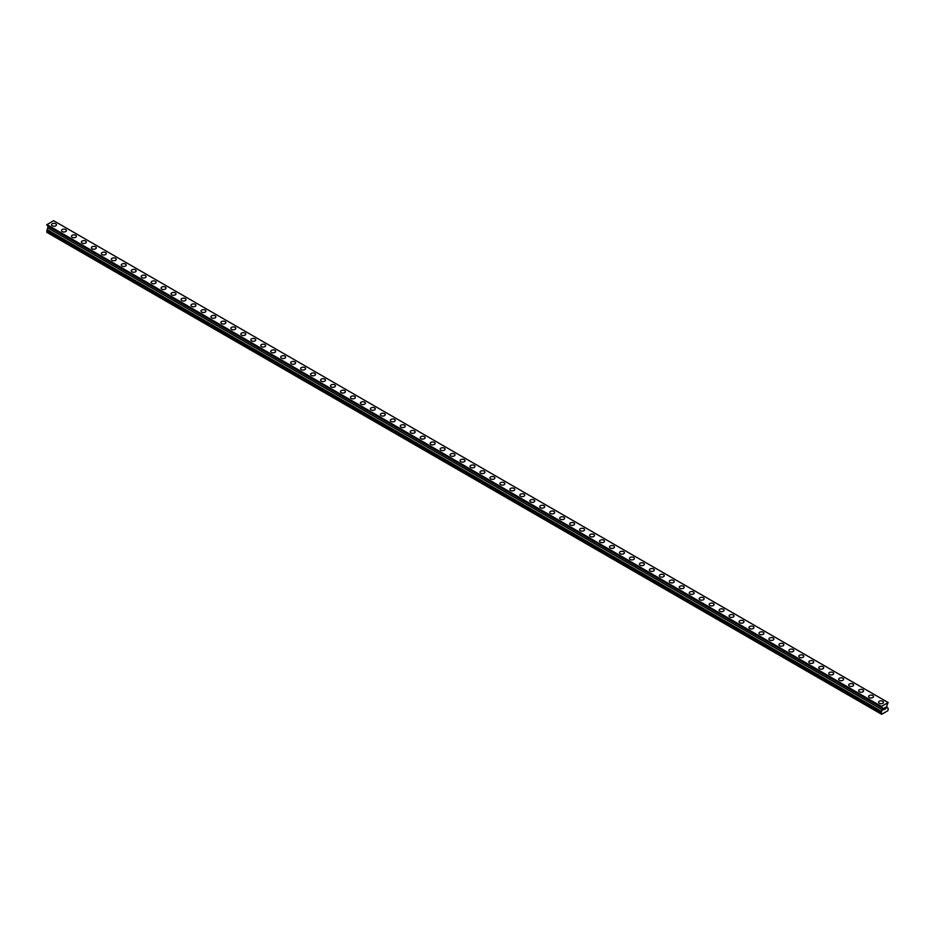 <?xml version="1.0" encoding="UTF-8"?>
<svg xmlns="http://www.w3.org/2000/svg" width="935" height="935" viewBox="0 0 935 935"><rect width="100%" height="100%" fill="white"/><g stroke="black" fill="none" stroke-linecap="round" stroke-linejoin="round"><path stroke-width="1.4" d="M51.507 224.797A2.466 1.426 180 0 1 53.026 223.477A2.466 1.426 180 0 1 55.714 223.792A2.466 1.426 180 0 1 56.439 224.797A2.466 1.426 180 0 1 54.92 226.118A2.466 1.426 180 0 1 52.231 225.802A2.466 1.426 180 0 1 51.507 224.797A2.466 1.426 180 0 1 53.026 223.488A2.466 1.426 180 0 1 55.714 223.792A2.466 1.426 180 0 1 56.439 224.797M61.476 230.548A2.466 1.426 180 0 1 62.996 229.239A2.466 1.426 180 0 1 65.684 229.542A2.466 1.426 180 0 1 66.408 230.559A2.466 1.426 180 0 1 64.877 231.868A2.466 1.426 180 0 1 62.189 231.553A2.466 1.426 180 0 1 61.476 230.548A2.466 1.426 180 0 1 62.996 229.239A2.466 1.426 180 0 1 65.684 229.542A2.466 1.426 180 0 1 66.408 230.548M75.641 235.304A2.466 1.426 180 0 1 76.366 236.31A2.466 1.426 180 0 1 74.847 237.619A2.466 1.426 180 0 1 72.159 237.315A2.466 1.426 180 0 1 71.434 236.31A2.466 1.426 180 0 1 72.965 234.989A2.466 1.426 180 0 1 75.641 235.304M71.434 236.31A2.466 1.426 180 0 1 72.965 234.989A2.466 1.426 180 0 1 75.641 235.293A2.466 1.426 180 0 1 76.366 236.31M81.403 242.06A2.466 1.426 180 0 1 82.923 240.739A2.466 1.426 180 0 1 85.611 241.055A2.466 1.426 180 0 1 86.336 242.06A2.466 1.426 180 0 1 84.816 243.369A2.466 1.426 180 0 1 82.128 243.065A2.466 1.426 180 0 1 81.403 242.06A2.466 1.426 180 0 1 82.923 240.739A2.466 1.426 180 0 1 85.611 241.055A2.466 1.426 180 0 1 86.336 242.06M91.361 247.81A2.466 1.426 180 0 1 92.892 246.489A2.466 1.426 180 0 1 95.58 246.805A2.466 1.426 180 0 1 96.293 247.81A2.466 1.426 180 0 1 94.774 249.131A2.466 1.426 180 0 1 92.086 248.815A2.466 1.426 180 0 1 91.361 247.81A2.466 1.426 180 0 1 92.892 246.501A2.466 1.426 180 0 1 95.58 246.805A2.466 1.426 180 0 1 96.293 247.81M101.331 253.56A2.466 1.426 180 0 1 102.85 252.251A2.466 1.426 180 0 1 105.538 252.555A2.466 1.426 180 0 1 106.263 253.56A2.466 1.426 180 0 1 104.743 254.881A2.466 1.426 180 0 1 102.055 254.565A2.466 1.426 180 0 1 101.331 253.56A2.466 1.426 180 0 1 102.85 252.251A2.466 1.426 180 0 1 105.538 252.555A2.466 1.426 180 0 1 106.263 253.56M111.3 259.322A2.466 1.426 180 0 1 112.819 258.002A2.466 1.426 180 0 1 115.508 258.317A2.466 1.426 180 0 1 116.232 259.322M115.508 258.305A2.466 1.426 180 0 1 116.232 259.311A2.466 1.426 180 0 1 114.701 260.631A2.466 1.426 180 0 1 112.013 260.327A2.466 1.426 180 0 1 111.3 259.311A2.466 1.426 180 0 1 112.819 258.002A2.466 1.426 180 0 1 115.508 258.305M121.258 265.072A2.466 1.426 180 0 1 122.777 263.752A2.466 1.426 180 0 1 125.465 264.067A2.466 1.426 180 0 1 126.19 265.072A2.466 1.426 180 0 1 124.671 266.381A2.466 1.426 180 0 1 121.982 266.078A2.466 1.426 180 0 1 121.258 265.072A2.466 1.426 180 0 1 122.777 263.752A2.466 1.426 180 0 1 125.465 264.067A2.466 1.426 180 0 1 126.19 265.072M131.227 270.823A2.466 1.426 180 0 1 132.747 269.502A2.466 1.426 180 0 1 135.435 269.818A2.466 1.426 180 0 1 136.159 270.823A2.466 1.426 180 0 1 134.628 272.132A2.466 1.426 180 0 1 131.952 271.828A2.466 1.426 180 0 1 131.227 270.823A2.466 1.426 180 0 1 132.747 269.514A2.466 1.426 180 0 1 135.435 269.818A2.466 1.426 180 0 1 136.159 270.823M141.185 276.573A2.466 1.426 180 0 1 142.716 275.264A2.466 1.426 180 0 1 145.393 275.568A2.466 1.426 180 0 1 146.117 276.573A2.466 1.426 180 0 1 144.598 277.894A2.466 1.426 180 0 1 141.91 277.578A2.466 1.426 180 0 1 141.185 276.573A2.466 1.426 180 0 1 142.716 275.264A2.466 1.426 180 0 1 145.393 275.568A2.466 1.426 180 0 1 146.117 276.573M151.154 282.323A2.466 1.426 180 0 1 152.674 281.014A2.466 1.426 180 0 1 155.362 281.318A2.466 1.426 180 0 1 156.087 282.335A2.466 1.426 180 0 1 154.567 283.644A2.466 1.426 180 0 1 151.879 283.328A2.466 1.426 180 0 1 151.154 282.323A2.466 1.426 180 0 1 152.674 281.014A2.466 1.426 180 0 1 155.362 281.318A2.466 1.426 180 0 1 156.087 282.323M165.331 287.08A2.466 1.426 180 0 1 166.044 288.085A2.466 1.426 180 0 1 164.525 289.394A2.466 1.426 180 0 1 161.837 289.09A2.466 1.426 180 0 1 161.112 288.085A2.466 1.426 180 0 1 162.643 286.764A2.466 1.426 180 0 1 165.331 287.08M161.112 288.085A2.466 1.426 180 0 1 162.643 286.764A2.466 1.426 180 0 1 165.331 287.068A2.466 1.426 180 0 1 166.044 288.085M171.082 293.835A2.466 1.426 180 0 1 172.601 292.515A2.466 1.426 180 0 1 175.289 292.83A2.466 1.426 180 0 1 176.014 293.835A2.466 1.426 180 0 1 174.494 295.144A2.466 1.426 180 0 1 171.806 294.841A2.466 1.426 180 0 1 171.082 293.835A2.466 1.426 180 0 1 172.601 292.526A2.466 1.426 180 0 1 175.289 292.83A2.466 1.426 180 0 1 176.014 293.835M181.051 299.586A2.466 1.426 180 0 1 182.57 298.265A2.466 1.426 180 0 1 185.259 298.581A2.466 1.426 180 0 1 185.983 299.586A2.466 1.426 180 0 1 184.452 300.906A2.466 1.426 180 0 1 181.764 300.591A2.466 1.426 180 0 1 181.051 299.586A2.466 1.426 180 0 1 182.57 298.277A2.466 1.426 180 0 1 185.259 298.581A2.466 1.426 180 0 1 185.983 299.586M191.009 305.336A2.466 1.426 180 0 1 192.528 304.027A2.466 1.426 180 0 1 195.216 304.331A2.466 1.426 180 0 1 195.941 305.348A2.466 1.426 180 0 1 194.422 306.657A2.466 1.426 180 0 1 191.733 306.341A2.466 1.426 180 0 1 191.009 305.336A2.466 1.426 180 0 1 192.528 304.027A2.466 1.426 180 0 1 195.216 304.331A2.466 1.426 180 0 1 195.941 305.336M200.978 311.098A2.466 1.426 180 0 1 202.498 309.777A2.466 1.426 180 0 1 205.186 310.093A2.466 1.426 180 0 1 205.91 311.098M205.186 310.081A2.466 1.426 180 0 1 205.91 311.086A2.466 1.426 180 0 1 204.379 312.407A2.466 1.426 180 0 1 201.703 312.103A2.466 1.426 180 0 1 200.978 311.086A2.466 1.426 180 0 1 202.498 309.777A2.466 1.426 180 0 1 205.186 310.081M210.936 316.848A2.466 1.426 180 0 1 212.467 315.527A2.466 1.426 180 0 1 215.155 315.843A2.466 1.426 180 0 1 215.868 316.848A2.466 1.426 180 0 1 214.349 318.157A2.466 1.426 180 0 1 211.661 317.853A2.466 1.426 180 0 1 210.936 316.848A2.466 1.426 180 0 1 212.467 315.527A2.466 1.426 180 0 1 215.155 315.843A2.466 1.426 180 0 1 215.868 316.848M220.905 322.598A2.466 1.426 180 0 1 222.425 321.278A2.466 1.426 180 0 1 225.113 321.593A2.466 1.426 180 0 1 225.838 322.598A2.466 1.426 180 0 1 224.318 323.919A2.466 1.426 180 0 1 221.63 323.603A2.466 1.426 180 0 1 220.905 322.598A2.466 1.426 180 0 1 222.425 321.289A2.466 1.426 180 0 1 225.113 321.593A2.466 1.426 180 0 1 225.838 322.598M230.863 328.349A2.466 1.426 180 0 1 232.394 327.04A2.466 1.426 180 0 1 235.082 327.343A2.466 1.426 180 0 1 235.795 328.349A2.466 1.426 180 0 1 234.276 329.669A2.466 1.426 180 0 1 231.588 329.354A2.466 1.426 180 0 1 230.863 328.349A2.466 1.426 180 0 1 232.394 327.04A2.466 1.426 180 0 1 235.082 327.343A2.466 1.426 180 0 1 235.795 328.349M240.833 334.099A2.466 1.426 180 0 1 242.352 332.79A2.466 1.426 180 0 1 245.04 333.094A2.466 1.426 180 0 1 245.765 334.111A2.466 1.426 180 0 1 244.245 335.42A2.466 1.426 180 0 1 241.557 335.116A2.466 1.426 180 0 1 240.833 334.099A2.466 1.426 180 0 1 242.352 332.79A2.466 1.426 180 0 1 245.04 333.105A2.466 1.426 180 0 1 245.765 334.099M250.802 339.861A2.466 1.426 180 0 1 252.321 338.54A2.466 1.426 180 0 1 255.01 338.856A2.466 1.426 180 0 1 255.734 339.861A2.466 1.426 180 0 1 254.203 341.17A2.466 1.426 180 0 1 251.515 340.866A2.466 1.426 180 0 1 250.802 339.861A2.466 1.426 180 0 1 252.321 338.54A2.466 1.426 180 0 1 255.01 338.856A2.466 1.426 180 0 1 255.734 339.861M260.76 345.611A2.466 1.426 180 0 1 262.279 344.29A2.466 1.426 180 0 1 264.967 344.606A2.466 1.426 180 0 1 265.692 345.611A2.466 1.426 180 0 1 264.173 346.92A2.466 1.426 180 0 1 261.484 346.616A2.466 1.426 180 0 1 260.76 345.611A2.466 1.426 180 0 1 262.279 344.302A2.466 1.426 180 0 1 264.967 344.606A2.466 1.426 180 0 1 265.692 345.611M270.729 351.361A2.466 1.426 180 0 1 272.249 350.052A2.466 1.426 180 0 1 274.937 350.356A2.466 1.426 180 0 1 275.661 351.361A2.466 1.426 180 0 1 274.142 352.682A2.466 1.426 180 0 1 271.454 352.366A2.466 1.426 180 0 1 270.729 351.361A2.466 1.426 180 0 1 272.249 350.052A2.466 1.426 180 0 1 274.937 350.356A2.466 1.426 180 0 1 275.661 351.361M280.687 357.112A2.466 1.426 180 0 1 282.218 355.803A2.466 1.426 180 0 1 284.906 356.106A2.466 1.426 180 0 1 285.619 357.123A2.466 1.426 180 0 1 284.1 358.432A2.466 1.426 180 0 1 281.412 358.117A2.466 1.426 180 0 1 280.687 357.112A2.466 1.426 180 0 1 282.218 355.803A2.466 1.426 180 0 1 284.906 356.106A2.466 1.426 180 0 1 285.619 357.112M290.656 362.874A2.466 1.426 180 0 1 292.176 361.553A2.466 1.426 180 0 1 294.864 361.857A2.466 1.426 180 0 1 295.589 362.874A2.466 1.426 180 0 1 294.069 364.183A2.466 1.426 180 0 1 291.381 363.879A2.466 1.426 180 0 1 290.656 362.874A2.466 1.426 180 0 1 292.176 361.553A2.466 1.426 180 0 1 294.864 361.868A2.466 1.426 180 0 1 295.589 362.874M300.626 368.624A2.466 1.426 180 0 1 302.145 367.303A2.466 1.426 180 0 1 304.833 367.619A2.466 1.426 180 0 1 305.558 368.624A2.466 1.426 180 0 1 304.027 369.933A2.466 1.426 180 0 1 301.339 369.629A2.466 1.426 180 0 1 300.626 368.624A2.466 1.426 180 0 1 302.145 367.303A2.466 1.426 180 0 1 304.833 367.619A2.466 1.426 180 0 1 305.558 368.624M310.584 374.374A2.466 1.426 180 0 1 312.103 373.053A2.466 1.426 180 0 1 314.791 373.369A2.466 1.426 180 0 1 315.516 374.374A2.466 1.426 180 0 1 313.996 375.695A2.466 1.426 180 0 1 311.308 375.379A2.466 1.426 180 0 1 310.584 374.374A2.466 1.426 180 0 1 312.103 373.065A2.466 1.426 180 0 1 314.791 373.369A2.466 1.426 180 0 1 315.516 374.374M320.553 380.124A2.466 1.426 180 0 1 322.072 378.815A2.466 1.426 180 0 1 324.761 379.119A2.466 1.426 180 0 1 325.485 380.124A2.466 1.426 180 0 1 323.954 381.445A2.466 1.426 180 0 1 321.266 381.129A2.466 1.426 180 0 1 320.553 380.124A2.466 1.426 180 0 1 322.072 378.815A2.466 1.426 180 0 1 324.761 379.119A2.466 1.426 180 0 1 325.485 380.124M330.511 385.875A2.466 1.426 180 0 1 332.03 384.565A2.466 1.426 180 0 1 334.718 384.869A2.466 1.426 180 0 1 335.443 385.886A2.466 1.426 180 0 1 333.924 387.195A2.466 1.426 180 0 1 331.235 386.891A2.466 1.426 180 0 1 330.511 385.875A2.466 1.426 180 0 1 332.03 384.565A2.466 1.426 180 0 1 334.718 384.881A2.466 1.426 180 0 1 335.443 385.875M340.48 391.636A2.466 1.426 180 0 1 342 390.316A2.466 1.426 180 0 1 344.688 390.631A2.466 1.426 180 0 1 345.412 391.636A2.466 1.426 180 0 1 343.893 392.945A2.466 1.426 180 0 1 341.205 392.642A2.466 1.426 180 0 1 340.48 391.636A2.466 1.426 180 0 1 342 390.316A2.466 1.426 180 0 1 344.688 390.631A2.466 1.426 180 0 1 345.412 391.636M350.438 397.387A2.466 1.426 180 0 1 351.969 396.066A2.466 1.426 180 0 1 354.657 396.382A2.466 1.426 180 0 1 355.37 397.387A2.466 1.426 180 0 1 353.851 398.696A2.466 1.426 180 0 1 351.163 398.392A2.466 1.426 180 0 1 350.438 397.387A2.466 1.426 180 0 1 351.969 396.078A2.466 1.426 180 0 1 354.657 396.382A2.466 1.426 180 0 1 355.37 397.387M360.407 403.137A2.466 1.426 180 0 1 361.927 401.828A2.466 1.426 180 0 1 364.615 402.132A2.466 1.426 180 0 1 365.34 403.137A2.466 1.426 180 0 1 363.82 404.458A2.466 1.426 180 0 1 361.132 404.142A2.466 1.426 180 0 1 360.407 403.137A2.466 1.426 180 0 1 361.927 401.828A2.466 1.426 180 0 1 364.615 402.132A2.466 1.426 180 0 1 365.34 403.137M370.377 408.887A2.466 1.426 180 0 1 371.896 407.578A2.466 1.426 180 0 1 374.584 407.882A2.466 1.426 180 0 1 375.309 408.899A2.466 1.426 180 0 1 373.778 410.208A2.466 1.426 180 0 1 371.09 409.904A2.466 1.426 180 0 1 370.377 408.887A2.466 1.426 180 0 1 371.896 407.578A2.466 1.426 180 0 1 374.584 407.894A2.466 1.426 180 0 1 375.309 408.887M380.335 414.649A2.466 1.426 180 0 1 381.854 413.328A2.466 1.426 180 0 1 384.542 413.632A2.466 1.426 180 0 1 385.267 414.649A2.466 1.426 180 0 1 383.747 415.958A2.466 1.426 180 0 1 381.059 415.654A2.466 1.426 180 0 1 380.335 414.649A2.466 1.426 180 0 1 381.854 413.328A2.466 1.426 180 0 1 384.542 413.644A2.466 1.426 180 0 1 385.267 414.649M390.304 420.399A2.466 1.426 180 0 1 391.823 419.079A2.466 1.426 180 0 1 394.512 419.394A2.466 1.426 180 0 1 395.236 420.399A2.466 1.426 180 0 1 393.705 421.708A2.466 1.426 180 0 1 391.017 421.404A2.466 1.426 180 0 1 390.304 420.399A2.466 1.426 180 0 1 391.823 419.09A2.466 1.426 180 0 1 394.512 419.394A2.466 1.426 180 0 1 395.236 420.399M400.262 426.15A2.466 1.426 180 0 1 401.793 424.841A2.466 1.426 180 0 1 404.469 425.144A2.466 1.426 180 0 1 405.194 426.15A2.466 1.426 180 0 1 403.675 427.47A2.466 1.426 180 0 1 400.986 427.155A2.466 1.426 180 0 1 400.262 426.15A2.466 1.426 180 0 1 401.793 424.841A2.466 1.426 180 0 1 404.469 425.144A2.466 1.426 180 0 1 405.194 426.15M410.231 431.9A2.466 1.426 180 0 1 411.751 430.591A2.466 1.426 180 0 1 414.439 430.895A2.466 1.426 180 0 1 415.163 431.912A2.466 1.426 180 0 1 413.644 433.221A2.466 1.426 180 0 1 410.956 432.905A2.466 1.426 180 0 1 410.231 431.9A2.466 1.426 180 0 1 411.751 430.591A2.466 1.426 180 0 1 414.439 430.895A2.466 1.426 180 0 1 415.163 431.9M420.189 437.662A2.466 1.426 180 0 1 421.72 436.341A2.466 1.426 180 0 1 424.408 436.645A2.466 1.426 180 0 1 425.121 437.662A2.466 1.426 180 0 1 423.602 438.971A2.466 1.426 180 0 1 420.914 438.667A2.466 1.426 180 0 1 420.189 437.662A2.466 1.426 180 0 1 421.72 436.341A2.466 1.426 180 0 1 424.408 436.657A2.466 1.426 180 0 1 425.121 437.662M430.158 443.412A2.466 1.426 180 0 1 431.678 442.091A2.466 1.426 180 0 1 434.366 442.407A2.466 1.426 180 0 1 435.091 443.412A2.466 1.426 180 0 1 433.571 444.721A2.466 1.426 180 0 1 430.883 444.417A2.466 1.426 180 0 1 430.158 443.412A2.466 1.426 180 0 1 431.678 442.091A2.466 1.426 180 0 1 434.366 442.407A2.466 1.426 180 0 1 435.091 443.412M440.128 449.162A2.466 1.426 180 0 1 441.647 447.842A2.466 1.426 180 0 1 444.335 448.157A2.466 1.426 180 0 1 445.06 449.162A2.466 1.426 180 0 1 443.529 450.483A2.466 1.426 180 0 1 440.841 450.167A2.466 1.426 180 0 1 440.128 449.162A2.466 1.426 180 0 1 441.647 447.853A2.466 1.426 180 0 1 444.335 448.157A2.466 1.426 180 0 1 445.06 449.162M450.086 454.913A2.466 1.426 180 0 1 451.605 453.604A2.466 1.426 180 0 1 454.293 453.907A2.466 1.426 180 0 1 455.018 454.913A2.466 1.426 180 0 1 453.498 456.233A2.466 1.426 180 0 1 450.81 455.918A2.466 1.426 180 0 1 450.086 454.913A2.466 1.426 180 0 1 451.605 453.604A2.466 1.426 180 0 1 454.293 453.907A2.466 1.426 180 0 1 455.018 454.913M460.055 460.663A2.466 1.426 180 0 1 461.574 459.354A2.466 1.426 180 0 1 464.263 459.658A2.466 1.426 180 0 1 464.987 460.675A2.466 1.426 180 0 1 463.456 461.983A2.466 1.426 180 0 1 460.78 461.68A2.466 1.426 180 0 1 460.055 460.663A2.466 1.426 180 0 1 461.574 459.354A2.466 1.426 180 0 1 464.263 459.669A2.466 1.426 180 0 1 464.987 460.663M470.013 466.425A2.466 1.426 180 0 1 471.544 465.104A2.466 1.426 180 0 1 474.22 465.42A2.466 1.426 180 0 1 474.945 466.425A2.466 1.426 180 0 1 473.426 467.734A2.466 1.426 180 0 1 470.737 467.43A2.466 1.426 180 0 1 470.013 466.425A2.466 1.426 180 0 1 471.544 465.104A2.466 1.426 180 0 1 474.22 465.42A2.466 1.426 180 0 1 474.945 466.425M479.982 472.175A2.466 1.426 180 0 1 481.502 470.854A2.466 1.426 180 0 1 484.19 471.17A2.466 1.426 180 0 1 484.914 472.175A2.466 1.426 180 0 1 483.395 473.484A2.466 1.426 180 0 1 480.707 473.18A2.466 1.426 180 0 1 479.982 472.175A2.466 1.426 180 0 1 481.502 470.866A2.466 1.426 180 0 1 484.19 471.17A2.466 1.426 180 0 1 484.914 472.175M489.94 477.925A2.466 1.426 180 0 1 491.471 476.616A2.466 1.426 180 0 1 494.159 476.92A2.466 1.426 180 0 1 494.872 477.925A2.466 1.426 180 0 1 493.353 479.246A2.466 1.426 180 0 1 490.665 478.93A2.466 1.426 180 0 1 489.94 477.925A2.466 1.426 180 0 1 491.471 476.616A2.466 1.426 180 0 1 494.159 476.92A2.466 1.426 180 0 1 494.872 477.925M499.909 483.675A2.466 1.426 180 0 1 501.429 482.367A2.466 1.426 180 0 1 504.117 482.67A2.466 1.426 180 0 1 504.842 483.687A2.466 1.426 180 0 1 503.322 484.996A2.466 1.426 180 0 1 500.634 484.692A2.466 1.426 180 0 1 499.909 483.675A2.466 1.426 180 0 1 501.429 482.367A2.466 1.426 180 0 1 504.117 482.67A2.466 1.426 180 0 1 504.842 483.675M509.879 489.437A2.466 1.426 180 0 1 511.398 488.117A2.466 1.426 180 0 1 514.086 488.421A2.466 1.426 180 0 1 514.811 489.437A2.466 1.426 180 0 1 513.28 490.746A2.466 1.426 180 0 1 510.592 490.443A2.466 1.426 180 0 1 509.879 489.437A2.466 1.426 180 0 1 511.398 488.117A2.466 1.426 180 0 1 514.086 488.432A2.466 1.426 180 0 1 514.811 489.437M519.837 495.188A2.466 1.426 180 0 1 521.356 493.867A2.466 1.426 180 0 1 524.044 494.183A2.466 1.426 180 0 1 524.769 495.188A2.466 1.426 180 0 1 523.249 496.497A2.466 1.426 180 0 1 520.561 496.193A2.466 1.426 180 0 1 519.837 495.188A2.466 1.426 180 0 1 521.356 493.879A2.466 1.426 180 0 1 524.044 494.183A2.466 1.426 180 0 1 524.769 495.188M529.806 500.938A2.466 1.426 180 0 1 531.325 499.629A2.466 1.426 180 0 1 534.014 499.933A2.466 1.426 180 0 1 534.738 500.938A2.466 1.426 180 0 1 533.207 502.259A2.466 1.426 180 0 1 530.531 501.943A2.466 1.426 180 0 1 529.806 500.938A2.466 1.426 180 0 1 531.325 499.629A2.466 1.426 180 0 1 534.014 499.933A2.466 1.426 180 0 1 534.738 500.938M539.764 506.688A2.466 1.426 180 0 1 541.295 505.379A2.466 1.426 180 0 1 543.983 505.683A2.466 1.426 180 0 1 544.696 506.7A2.466 1.426 180 0 1 543.177 508.009A2.466 1.426 180 0 1 540.488 507.693A2.466 1.426 180 0 1 539.764 506.688A2.466 1.426 180 0 1 541.295 505.379A2.466 1.426 180 0 1 543.983 505.683A2.466 1.426 180 0 1 544.696 506.688M549.733 512.45A2.466 1.426 180 0 1 551.253 511.129A2.466 1.426 180 0 1 553.941 511.433A2.466 1.426 180 0 1 554.665 512.45A2.466 1.426 180 0 1 553.146 513.759A2.466 1.426 180 0 1 550.458 513.455A2.466 1.426 180 0 1 549.733 512.45A2.466 1.426 180 0 1 551.253 511.129A2.466 1.426 180 0 1 553.941 511.445A2.466 1.426 180 0 1 554.665 512.45M559.691 518.2A2.466 1.426 180 0 1 561.222 516.88A2.466 1.426 180 0 1 563.91 517.195A2.466 1.426 180 0 1 564.623 518.2A2.466 1.426 180 0 1 563.104 519.509A2.466 1.426 180 0 1 560.416 519.206A2.466 1.426 180 0 1 559.691 518.2A2.466 1.426 180 0 1 561.222 516.88A2.466 1.426 180 0 1 563.91 517.195A2.466 1.426 180 0 1 564.623 518.2M569.66 523.951A2.466 1.426 180 0 1 571.18 522.63A2.466 1.426 180 0 1 573.868 522.945A2.466 1.426 180 0 1 574.593 523.951A2.466 1.426 180 0 1 573.073 525.271A2.466 1.426 180 0 1 570.385 524.956A2.466 1.426 180 0 1 569.66 523.951A2.466 1.426 180 0 1 571.18 522.642A2.466 1.426 180 0 1 573.868 522.945A2.466 1.426 180 0 1 574.593 523.951M579.63 529.701A2.466 1.426 180 0 1 581.149 528.392A2.466 1.426 180 0 1 583.837 528.696A2.466 1.426 180 0 1 584.562 529.701A2.466 1.426 180 0 1 583.031 531.022A2.466 1.426 180 0 1 580.343 530.706A2.466 1.426 180 0 1 579.63 529.701A2.466 1.426 180 0 1 581.149 528.392A2.466 1.426 180 0 1 583.837 528.696A2.466 1.426 180 0 1 584.562 529.701M589.588 535.451A2.466 1.426 180 0 1 591.107 534.142A2.466 1.426 180 0 1 593.795 534.446A2.466 1.426 180 0 1 594.52 535.463A2.466 1.426 180 0 1 593 536.772A2.466 1.426 180 0 1 590.312 536.468A2.466 1.426 180 0 1 589.588 535.451A2.466 1.426 180 0 1 591.107 534.142A2.466 1.426 180 0 1 593.795 534.458A2.466 1.426 180 0 1 594.52 535.451M599.557 541.213A2.466 1.426 180 0 1 601.076 539.892A2.466 1.426 180 0 1 603.765 540.208A2.466 1.426 180 0 1 604.489 541.213A2.466 1.426 180 0 1 602.97 542.522A2.466 1.426 180 0 1 600.282 542.218A2.466 1.426 180 0 1 599.557 541.213A2.466 1.426 180 0 1 601.076 539.892A2.466 1.426 180 0 1 603.765 540.208A2.466 1.426 180 0 1 604.489 541.213M609.515 546.963A2.466 1.426 180 0 1 611.046 545.643A2.466 1.426 180 0 1 613.734 545.958A2.466 1.426 180 0 1 614.447 546.963A2.466 1.426 180 0 1 612.928 548.272A2.466 1.426 180 0 1 610.239 547.968A2.466 1.426 180 0 1 609.515 546.963A2.466 1.426 180 0 1 611.046 545.654A2.466 1.426 180 0 1 613.734 545.958A2.466 1.426 180 0 1 614.447 546.963M619.484 552.714A2.466 1.426 180 0 1 621.004 551.405A2.466 1.426 180 0 1 623.692 551.708A2.466 1.426 180 0 1 624.416 552.714A2.466 1.426 180 0 1 622.897 554.034A2.466 1.426 180 0 1 620.209 553.719A2.466 1.426 180 0 1 619.484 552.714A2.466 1.426 180 0 1 621.004 551.405A2.466 1.426 180 0 1 623.692 551.708A2.466 1.426 180 0 1 624.416 552.714M629.442 558.464A2.466 1.426 180 0 1 630.973 557.155A2.466 1.426 180 0 1 633.661 557.459A2.466 1.426 180 0 1 634.374 558.475A2.466 1.426 180 0 1 632.855 559.784A2.466 1.426 180 0 1 630.167 559.481A2.466 1.426 180 0 1 629.442 558.464A2.466 1.426 180 0 1 630.973 557.155A2.466 1.426 180 0 1 633.661 557.459A2.466 1.426 180 0 1 634.374 558.464M639.411 564.226A2.466 1.426 180 0 1 640.931 562.905A2.466 1.426 180 0 1 643.619 563.209A2.466 1.426 180 0 1 644.344 564.226A2.466 1.426 180 0 1 642.824 565.535A2.466 1.426 180 0 1 640.136 565.231A2.466 1.426 180 0 1 639.411 564.226A2.466 1.426 180 0 1 640.931 562.905A2.466 1.426 180 0 1 643.619 563.221A2.466 1.426 180 0 1 644.344 564.226M649.381 569.976A2.466 1.426 180 0 1 650.9 568.655A2.466 1.426 180 0 1 653.588 568.971A2.466 1.426 180 0 1 654.313 569.976A2.466 1.426 180 0 1 652.782 571.285A2.466 1.426 180 0 1 650.094 570.981A2.466 1.426 180 0 1 649.381 569.976A2.466 1.426 180 0 1 650.9 568.667A2.466 1.426 180 0 1 653.588 568.971A2.466 1.426 180 0 1 654.313 569.976M659.339 575.726A2.466 1.426 180 0 1 660.858 574.417A2.466 1.426 180 0 1 663.546 574.721A2.466 1.426 180 0 1 664.271 575.726A2.466 1.426 180 0 1 662.751 577.047A2.466 1.426 180 0 1 660.063 576.731A2.466 1.426 180 0 1 659.339 575.726A2.466 1.426 180 0 1 660.858 574.417A2.466 1.426 180 0 1 663.546 574.721A2.466 1.426 180 0 1 664.271 575.726M669.308 581.488A2.466 1.426 180 0 1 670.827 580.167A2.466 1.426 180 0 1 673.516 580.471A2.466 1.426 180 0 1 674.24 581.488M673.516 580.471A2.466 1.426 180 0 1 674.24 581.476A2.466 1.426 180 0 1 672.721 582.797A2.466 1.426 180 0 1 670.033 582.482A2.466 1.426 180 0 1 669.308 581.476A2.466 1.426 180 0 1 670.827 580.167A2.466 1.426 180 0 1 673.516 580.471M679.266 587.238A2.466 1.426 180 0 1 680.797 585.918A2.466 1.426 180 0 1 683.485 586.222A2.466 1.426 180 0 1 684.198 587.238A2.466 1.426 180 0 1 682.679 588.547A2.466 1.426 180 0 1 679.99 588.244A2.466 1.426 180 0 1 679.266 587.238A2.466 1.426 180 0 1 680.797 585.918A2.466 1.426 180 0 1 683.485 586.233A2.466 1.426 180 0 1 684.198 587.238M689.235 592.989A2.466 1.426 180 0 1 690.755 591.668A2.466 1.426 180 0 1 693.443 591.984A2.466 1.426 180 0 1 694.167 592.989A2.466 1.426 180 0 1 692.648 594.298A2.466 1.426 180 0 1 689.96 593.994A2.466 1.426 180 0 1 689.235 592.989A2.466 1.426 180 0 1 690.755 591.668A2.466 1.426 180 0 1 693.443 591.984A2.466 1.426 180 0 1 694.167 592.989M699.205 598.739A2.466 1.426 180 0 1 700.724 597.418A2.466 1.426 180 0 1 703.412 597.734A2.466 1.426 180 0 1 704.137 598.739A2.466 1.426 180 0 1 702.606 600.06A2.466 1.426 180 0 1 699.918 599.744A2.466 1.426 180 0 1 699.205 598.739A2.466 1.426 180 0 1 700.724 597.43A2.466 1.426 180 0 1 703.412 597.734A2.466 1.426 180 0 1 704.137 598.739M709.162 604.489A2.466 1.426 180 0 1 710.682 603.18A2.466 1.426 180 0 1 713.37 603.484A2.466 1.426 180 0 1 714.095 604.489A2.466 1.426 180 0 1 712.575 605.81A2.466 1.426 180 0 1 709.887 605.494A2.466 1.426 180 0 1 709.162 604.489A2.466 1.426 180 0 1 710.682 603.18A2.466 1.426 180 0 1 713.37 603.484A2.466 1.426 180 0 1 714.095 604.489M723.339 609.246A2.466 1.426 180 0 1 724.064 610.251A2.466 1.426 180 0 1 722.533 611.56A2.466 1.426 180 0 1 719.845 611.256A2.466 1.426 180 0 1 719.132 610.239A2.466 1.426 180 0 1 720.651 608.93A2.466 1.426 180 0 1 723.339 609.246M719.132 610.239A2.466 1.426 180 0 1 720.651 608.93A2.466 1.426 180 0 1 723.339 609.234A2.466 1.426 180 0 1 724.064 610.239M729.09 616.001A2.466 1.426 180 0 1 730.621 614.681A2.466 1.426 180 0 1 733.297 614.996A2.466 1.426 180 0 1 734.022 616.001A2.466 1.426 180 0 1 732.502 617.31A2.466 1.426 180 0 1 729.814 617.006A2.466 1.426 180 0 1 729.09 616.001A2.466 1.426 180 0 1 730.621 614.681A2.466 1.426 180 0 1 733.297 614.996A2.466 1.426 180 0 1 734.022 616.001M739.059 621.752A2.466 1.426 180 0 1 740.578 620.431A2.466 1.426 180 0 1 743.267 620.746A2.466 1.426 180 0 1 743.991 621.752A2.466 1.426 180 0 1 742.472 623.061A2.466 1.426 180 0 1 739.784 622.757A2.466 1.426 180 0 1 739.059 621.752A2.466 1.426 180 0 1 740.578 620.443A2.466 1.426 180 0 1 743.267 620.746A2.466 1.426 180 0 1 743.991 621.752M749.017 627.502A2.466 1.426 180 0 1 750.548 626.193A2.466 1.426 180 0 1 753.236 626.497A2.466 1.426 180 0 1 753.949 627.502A2.466 1.426 180 0 1 752.43 628.823A2.466 1.426 180 0 1 749.741 628.507A2.466 1.426 180 0 1 749.017 627.502A2.466 1.426 180 0 1 750.548 626.193A2.466 1.426 180 0 1 753.236 626.497A2.466 1.426 180 0 1 753.949 627.502M758.986 633.264A2.466 1.426 180 0 1 760.506 631.943A2.466 1.426 180 0 1 763.194 632.247A2.466 1.426 180 0 1 763.918 633.264M763.194 632.247A2.466 1.426 180 0 1 763.918 633.252A2.466 1.426 180 0 1 762.399 634.573A2.466 1.426 180 0 1 759.711 634.269A2.466 1.426 180 0 1 758.986 633.252A2.466 1.426 180 0 1 760.506 631.943A2.466 1.426 180 0 1 763.194 632.247M768.956 639.014A2.466 1.426 180 0 1 770.475 637.693A2.466 1.426 180 0 1 773.163 637.997A2.466 1.426 180 0 1 773.888 639.014A2.466 1.426 180 0 1 772.357 640.323A2.466 1.426 180 0 1 769.669 640.019A2.466 1.426 180 0 1 768.956 639.014A2.466 1.426 180 0 1 770.475 637.693A2.466 1.426 180 0 1 773.163 638.009A2.466 1.426 180 0 1 773.888 639.014M778.913 644.764A2.466 1.426 180 0 1 780.433 643.444A2.466 1.426 180 0 1 783.121 643.759A2.466 1.426 180 0 1 783.846 644.764A2.466 1.426 180 0 1 782.326 646.073A2.466 1.426 180 0 1 779.638 645.769A2.466 1.426 180 0 1 778.913 644.764A2.466 1.426 180 0 1 780.433 643.455A2.466 1.426 180 0 1 783.121 643.759A2.466 1.426 180 0 1 783.846 644.764M788.883 650.515A2.466 1.426 180 0 1 790.402 649.206A2.466 1.426 180 0 1 793.09 649.509A2.466 1.426 180 0 1 793.815 650.515A2.466 1.426 180 0 1 792.284 651.835A2.466 1.426 180 0 1 789.607 651.52A2.466 1.426 180 0 1 788.883 650.515A2.466 1.426 180 0 1 790.402 649.206A2.466 1.426 180 0 1 793.09 649.509A2.466 1.426 180 0 1 793.815 650.515M798.841 656.265A2.466 1.426 180 0 1 800.372 654.956A2.466 1.426 180 0 1 803.048 655.26A2.466 1.426 180 0 1 803.773 656.276A2.466 1.426 180 0 1 802.253 657.585A2.466 1.426 180 0 1 799.565 657.27A2.466 1.426 180 0 1 798.841 656.265A2.466 1.426 180 0 1 800.372 654.956A2.466 1.426 180 0 1 803.048 655.26A2.466 1.426 180 0 1 803.773 656.265M813.018 661.022A2.466 1.426 180 0 1 813.742 662.027A2.466 1.426 180 0 1 812.223 663.336A2.466 1.426 180 0 1 809.535 663.032A2.466 1.426 180 0 1 808.81 662.027A2.466 1.426 180 0 1 810.329 660.706A2.466 1.426 180 0 1 813.018 661.022M808.81 662.027A2.466 1.426 180 0 1 810.329 660.706A2.466 1.426 180 0 1 813.018 661.01A2.466 1.426 180 0 1 813.742 662.027M818.768 667.777A2.466 1.426 180 0 1 820.299 666.456A2.466 1.426 180 0 1 822.987 666.772A2.466 1.426 180 0 1 823.7 667.777A2.466 1.426 180 0 1 822.181 669.086A2.466 1.426 180 0 1 819.492 668.782A2.466 1.426 180 0 1 818.768 667.777A2.466 1.426 180 0 1 820.299 666.456A2.466 1.426 180 0 1 822.987 666.772A2.466 1.426 180 0 1 823.7 667.777M828.737 673.527A2.466 1.426 180 0 1 830.257 672.207A2.466 1.426 180 0 1 832.945 672.522A2.466 1.426 180 0 1 833.669 673.527A2.466 1.426 180 0 1 832.15 674.848A2.466 1.426 180 0 1 829.462 674.532A2.466 1.426 180 0 1 828.737 673.527A2.466 1.426 180 0 1 830.257 672.218A2.466 1.426 180 0 1 832.945 672.522A2.466 1.426 180 0 1 833.669 673.527M838.707 679.278A2.466 1.426 180 0 1 840.226 677.969A2.466 1.426 180 0 1 842.914 678.272A2.466 1.426 180 0 1 843.639 679.278A2.466 1.426 180 0 1 842.108 680.598A2.466 1.426 180 0 1 839.42 680.283A2.466 1.426 180 0 1 838.707 679.278A2.466 1.426 180 0 1 840.226 677.969A2.466 1.426 180 0 1 842.914 678.272A2.466 1.426 180 0 1 843.639 679.278M848.664 685.039A2.466 1.426 180 0 1 850.184 683.719A2.466 1.426 180 0 1 852.872 684.034A2.466 1.426 180 0 1 853.597 685.039M852.872 684.023A2.466 1.426 180 0 1 853.597 685.028A2.466 1.426 180 0 1 852.077 686.348A2.466 1.426 180 0 1 849.389 686.045A2.466 1.426 180 0 1 848.664 685.028A2.466 1.426 180 0 1 850.184 683.719A2.466 1.426 180 0 1 852.872 684.023M858.634 690.79A2.466 1.426 180 0 1 860.153 689.469A2.466 1.426 180 0 1 862.841 689.785A2.466 1.426 180 0 1 863.566 690.79A2.466 1.426 180 0 1 862.035 692.099A2.466 1.426 180 0 1 859.358 691.795A2.466 1.426 180 0 1 858.634 690.79A2.466 1.426 180 0 1 860.153 689.469A2.466 1.426 180 0 1 862.841 689.785A2.466 1.426 180 0 1 863.566 690.79M868.592 696.54A2.466 1.426 180 0 1 870.123 695.219A2.466 1.426 180 0 1 872.811 695.535A2.466 1.426 180 0 1 873.524 696.54A2.466 1.426 180 0 1 872.004 697.849A2.466 1.426 180 0 1 869.316 697.545A2.466 1.426 180 0 1 868.592 696.54A2.466 1.426 180 0 1 870.123 695.231A2.466 1.426 180 0 1 872.811 695.535A2.466 1.426 180 0 1 873.524 696.54M878.561 702.29A2.466 1.426 180 0 1 880.08 700.981A2.466 1.426 180 0 1 882.769 701.285A2.466 1.426 180 0 1 883.493 702.29A2.466 1.426 180 0 1 881.974 703.611A2.466 1.426 180 0 1 879.286 703.295A2.466 1.426 180 0 1 878.561 702.29A2.466 1.426 180 0 1 880.08 700.981A2.466 1.426 180 0 1 882.769 701.285A2.466 1.426 180 0 1 883.493 702.29M883.832 708.333L884.533 707.924L883.832 708.333M883.832 709.069L883.832 709.7L883.832 709.069M883.832 709.7L884.533 709.291L883.832 709.7M883.739 709.852L884.533 707.818M885.071 707.9L885.807 707.234M885.62 708.111L885.188 708.917L885.609 708.111M885.188 708.917L885.936 708.485L885.188 708.917M884.989 709.127L885.936 708.59L885.001 709.127L885.772 707.409M881.273 706.942L882.64 708.005L881.273 712.423L881.647 714.305L887.876 710.705L888.25 708.403L886.918 707.421L886.883 705.563L888.121 702.512L881.296 706.568L46.75 224.832L881.296 706.568M47.194 225.428L881.693 707.398M48.082 226.118L882.605 707.924L48.082 226.118L46.75 232.277L881.273 714.083M888.121 702.512L53.599 220.695L46.773 224.762M881.401 706.392L46.879 224.587M881.693 711.605L47.171 229.8M881.273 706.638L46.75 224.832M881.296 706.989L46.773 225.183L881.296 706.989M882.64 708.005L48.117 226.2M882.64 709.782L48.117 227.976M882.605 709.91L48.082 228.093M881.693 711.488L47.171 229.671M881.693 711.734L47.171 229.928M881.296 712.341L46.773 230.536M881.273 712.423L46.75 230.618"/></g></svg>
